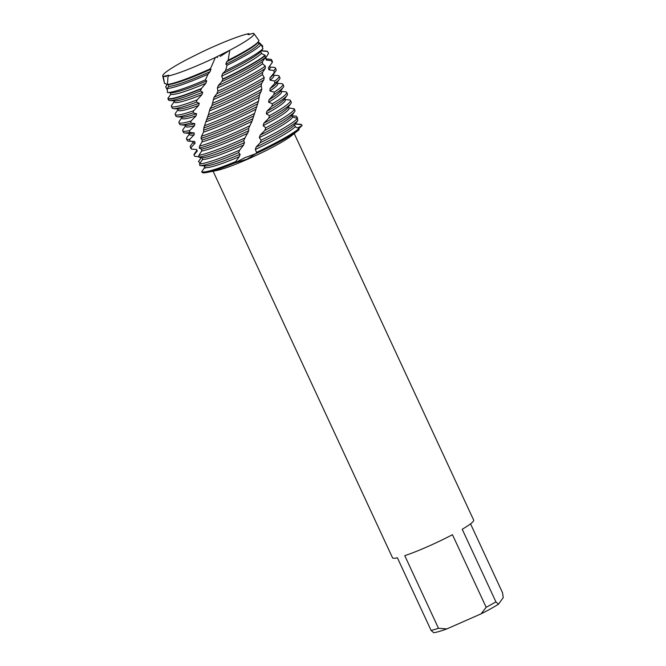<?xml version="1.0" encoding="UTF-8"?>
<svg xmlns="http://www.w3.org/2000/svg" width="666" height="666" viewBox="0 0 666 666"><rect width="100%" height="100%" fill="white"/><g stroke="black" fill="none" stroke-linecap="round" stroke-linejoin="round"><path stroke-width="1" d="M166.383 76.432L163.278 76.415L168.773 75.183L168.032 76.082A50.266 5.345 -24.9 0 0 202.131 63.545A50.266 5.345 -24.9 0 0 215.384 57.467L229.728 50.283A50.266 5.345 -24.9 0 0 253.188 35.473A50.266 5.345 -24.9 0 0 253.505 33.3L248.035 34.615L248.751 33.625L248.734 34.707M201.39 52.248A50.266 5.345 -24.9 0 1 214.643 46.162A50.266 5.345 -24.9 0 1 248.751 33.625A50.266 5.345 -24.9 0 0 214.643 46.162A50.266 5.345 -24.9 0 0 201.39 52.248L187.054 59.424A50.266 5.345 -24.9 0 0 163.278 76.415L164.902 76.415M213.095 171.22L392.524 557.783A44.73 4.754 -24.9 0 0 397.386 557.792L431.093 630.402A44.73 4.754 -24.9 0 0 438.478 628.279L404.77 555.669A44.73 4.754 -24.9 0 0 427.53 546.678A44.73 4.754 -24.9 0 0 452.455 534.69L486.163 607.3A44.73 4.754 -24.9 0 0 495.92 601.881L462.212 529.27A44.73 4.754 -24.9 0 0 473.668 520.113L294.23 133.558M204.204 165.759L204.795 167.349L201.765 171.612L202.081 172.386A55.228 5.869 -24.9 0 0 207.309 172.394L216.983 170.438A44.73 4.754 -24.9 0 0 247.669 159.207A44.73 4.754 -24.9 0 0 291.125 136.022L298.859 129.903A55.228 5.869 -24.9 0 0 299.117 129.695L299.009 128.613L295.221 126.79L294.805 124.709L297.827 120.521L297.377 118.423L292.74 117.033L292.033 115.068M247.169 159.074L234.682 163.012L244.83 157.7L256.06 153.605L247.169 159.074M207.309 172.394A55.228 5.869 -24.9 0 0 234.682 163.012L239.302 156.693L240.126 154.296L238.586 152.664L239.635 150.166L243.581 145.038L244.497 142.566L243.639 140.626L248.768 130.694L248.626 128.413L252.023 121.237L258.5 101.265L259.474 94.997L261.855 89.211L261.214 85.856L261.572 83.466L263.803 79.895L264.202 77.464L262.487 74.6L262.604 72.294L265.218 68.473L265.351 66.142L262.579 63.786L262.437 61.58L265.309 57.551L265.093 55.311L261.38 53.488L260.955 51.407L262.962 48.61L261.105 44.447A52.889 5.619 155.1 0 1 260.955 44.672A52.889 5.619 155.1 0 1 227.048 65.276L225.583 70.613L222.586 73.668L221.695 76.165L222.86 78.971L221.82 81.593L218.298 85.548L217.399 88.012L217.849 91.2L216.8 93.723L214.052 97.228L211.946 105.578A55.228 5.869 -24.9 0 0 219.181 102.464A55.228 5.869 -24.9 0 0 263.803 79.895M295.862 123.218L296.378 124.192L301.606 124.65L302.081 125.583L297.61 127.98L302.081 125.583L298.901 128.563M217.449 57.409L217.024 57.492M268.989 67.075A50.691 5.386 -24.9 0 1 268.981 67.083L268.981 67.083A50.691 5.386 -24.9 0 1 268.465 67.716L268.881 69.797L273.884 70.546L274.184 72.702L269.913 77.905L270.046 80.111L274.75 81.077L274.758 83.358L270.046 88.628L269.921 90.934L274.226 92.166L273.942 94.555L268.981 99.808L268.623 102.198L272.411 103.73L271.886 106.202L266.858 111.347L266.3 113.803L269.497 115.659L268.773 118.19L263.878 123.143L263.162 125.633L265.717 127.822L264.827 130.394L260.19 135.098L259.332 137.612L261.155 140.168L260.165 142.749L256.152 147.036L255.328 149.5L256.535 152.347L256.06 153.605A55.228 5.869 -24.9 0 0 298.859 129.903M470.537 523.834L502.514 592.715L503.246 597.593L498.509 604.179L495.92 601.881M486.163 607.3L481.11 613.836A40.751 4.329 -24.9 0 0 498.509 604.179M481.11 613.836L446.853 628.912L438.478 628.279M431.093 630.402L433.683 632.7A40.751 4.329 -24.9 0 0 446.853 628.912M220.188 56.46L229.728 50.283A50.266 5.345 -24.9 0 0 253.188 35.473A50.266 5.345 -24.9 0 0 253.921 33.583A50.266 5.345 -24.9 0 0 253.505 33.3M210.448 68.74A52.023 5.528 -24.9 0 1 205.261 71.054A52.023 5.528 -24.9 0 1 167.449 84.457L168.032 76.082A50.266 5.345 -24.9 0 0 202.131 63.545A50.266 5.345 -24.9 0 0 215.384 57.467L210.448 68.74L210.956 69.197L210.048 71.662L207.975 74.226A52.889 5.619 155.1 0 1 206.793 74.75A52.889 5.619 155.1 0 1 167.333 88.445L167.382 92.474A53.779 5.719 -24.9 0 0 167.591 92.491A53.779 5.719 -24.9 0 0 205.403 79.878L207.975 74.226M200.225 162.929L198.443 161.58L200.891 158.25L200.016 156.801M259.332 137.612A50.691 5.386 -24.9 0 0 292.416 117.574A50.691 5.386 -24.9 0 0 292.74 117.033M260.19 135.098A50.691 5.386 -24.9 0 0 291.625 115.867A50.691 5.386 -24.9 0 0 291.633 115.867A50.691 5.386 -24.9 0 0 291.633 115.859M264.827 130.394A55.228 5.869 -24.9 0 0 294.613 111.713L294.613 111.713A55.228 5.869 -24.9 0 0 295.063 110.789L294.289 108.841A55.228 5.869 155.1 0 1 293.823 110.007A55.228 5.869 155.1 0 1 265.717 127.822M244.688 138.078A55.228 5.869 155.1 0 1 237.263 141.417A55.228 5.869 155.1 0 1 198.868 155.378L198.893 157.218A55.228 5.869 -24.9 0 0 238.053 143.123A55.228 5.869 -24.9 0 0 243.639 140.626M294.289 108.841L288.919 107.942M263.162 125.633A50.691 5.386 -24.9 0 0 288.644 109.44A50.691 5.386 -24.9 0 0 289.019 108.167L288.445 106.918M263.878 123.143A50.691 5.386 -24.9 0 0 287.854 107.742A50.691 5.386 -24.9 0 0 287.854 107.734A50.691 5.386 -24.9 0 0 287.862 107.734M268.773 118.19A55.228 5.869 -24.9 0 0 290.834 103.58A55.228 5.869 -24.9 0 0 290.842 103.58A55.228 5.869 -24.9 0 0 291.25 102.189L290.459 100.491A55.228 5.869 155.1 0 1 290.043 101.881A55.228 5.869 155.1 0 1 269.497 115.659M249.658 125.832A55.228 5.869 155.1 0 1 233.491 133.292A55.228 5.869 155.1 0 1 199.542 146.187L199.284 148.168A55.228 5.869 -24.9 0 0 234.282 134.99A55.228 5.869 -24.9 0 0 248.626 128.413M285.031 99.575L289.652 99.975A55.228 5.869 155.1 0 1 290.459 100.491M266.3 113.803A50.691 5.386 -24.9 0 0 284.865 101.315A50.691 5.386 -24.9 0 0 285.248 100.033L284.665 98.784M266.858 111.347A50.691 5.386 -24.9 0 0 284.074 99.609A50.691 5.386 -24.9 0 0 284.082 99.6L287.063 95.446A55.228 5.869 -24.9 0 0 287.063 95.446A55.228 5.869 -24.9 0 0 287.471 94.064L286.68 92.358A55.228 5.869 155.1 0 1 286.272 93.748A55.228 5.869 155.1 0 1 272.411 103.73M254.354 113.52A55.228 5.869 155.1 0 1 229.72 125.158A55.228 5.869 155.1 0 1 201.49 136.297L200.982 138.42A55.228 5.869 -24.9 0 0 230.511 126.865A55.228 5.869 -24.9 0 0 253.405 116.1M281.26 91.45L285.356 91.775A55.228 5.869 155.1 0 1 286.68 92.358M268.623 102.198A50.691 5.386 -24.9 0 0 281.094 93.182A50.691 5.386 -24.9 0 0 281.477 91.908L280.894 90.659M268.981 99.808A50.691 5.386 -24.9 0 0 280.303 91.475A50.691 5.386 -24.9 0 0 280.311 91.475A50.691 5.386 -24.9 0 0 280.311 91.467M273.942 94.555A55.228 5.869 -24.9 0 0 283.283 87.321A55.228 5.869 -24.9 0 0 283.291 87.313A55.228 5.869 -24.9 0 0 283.699 85.931L282.908 84.224A55.228 5.869 155.1 0 1 282.492 85.614A55.228 5.869 155.1 0 1 274.226 92.166M258.5 101.265A55.228 5.869 155.1 0 1 225.94 117.025A55.228 5.869 155.1 0 1 204.512 125.766L203.804 128.022A55.228 5.869 -24.9 0 0 226.731 118.731A55.228 5.869 -24.9 0 0 257.692 103.821M277.489 83.317L281.585 83.641A55.228 5.869 155.1 0 1 282.908 84.224M269.921 90.934A50.691 5.386 -24.9 0 0 277.322 85.048A50.691 5.386 -24.9 0 0 277.697 83.774L277.123 82.526M270.046 88.628A50.691 5.386 -24.9 0 0 276.532 83.35A50.691 5.386 -24.9 0 0 276.532 83.342A50.691 5.386 -24.9 0 0 276.54 83.333M274.758 83.358A55.228 5.869 -24.9 0 0 279.512 79.187A55.228 5.869 -24.9 0 0 279.52 79.187A55.228 5.869 -24.9 0 0 279.928 77.797L279.137 76.091A55.228 5.869 155.1 0 1 278.721 77.489A55.228 5.869 155.1 0 1 274.75 81.077M261.855 89.211A55.228 5.869 155.1 0 1 222.169 108.891A55.228 5.869 155.1 0 1 208.408 114.685L207.526 117.049A55.228 5.869 -24.9 0 0 222.96 110.598A55.228 5.869 -24.9 0 0 261.23 91.717M273.709 75.183L277.814 75.508A55.228 5.869 155.1 0 1 279.137 76.091M270.046 80.111A50.691 5.386 -24.9 0 0 273.543 76.923A50.691 5.386 -24.9 0 0 273.926 75.641L273.343 74.392M269.913 77.905A50.691 5.386 -24.9 0 0 272.752 75.216A50.691 5.386 -24.9 0 0 272.76 75.208L275.741 71.054A55.228 5.869 -24.9 0 0 275.741 71.054A55.228 5.869 -24.9 0 0 276.149 69.664L275.358 67.965A55.228 5.869 155.1 0 1 274.95 69.356A55.228 5.869 155.1 0 1 273.884 70.546M264.202 77.464A55.228 5.869 155.1 0 1 218.39 100.766A55.228 5.869 155.1 0 1 212.937 103.122M269.938 67.058L274.034 67.383A55.228 5.869 155.1 0 1 275.358 67.965M268.881 69.797A50.691 5.386 -24.9 0 0 269.772 68.789A50.691 5.386 -24.9 0 0 270.146 67.507L269.572 66.267M272.136 62.671A55.228 5.869 -24.9 0 0 272.377 61.538L271.586 59.832A55.228 5.869 155.1 0 1 271.512 60.656L272.136 62.671L268.456 67.716M261.105 44.456L258.799 43.781L258.075 41.833M229.728 50.283L228.205 60.231L226.665 61.697L225.841 64.202A50.691 5.386 -24.9 0 0 258.45 44.397A50.691 5.386 -24.9 0 0 258.799 43.781M226.665 61.697A50.691 5.386 -24.9 0 0 257.659 42.691L257.659 42.691A50.691 5.386 -24.9 0 0 257.667 42.682M228.205 60.231A52.023 5.528 -24.9 0 0 258.533 41.467A52.023 5.528 -24.9 0 0 258.541 41.467A52.023 5.528 -24.9 0 0 258.966 40.609L253.921 33.583M170.488 94.755L170.712 93.781M167.333 89.96L165.651 86.763L166.9 85.14L166.034 83.683L164.502 83.516L163.278 76.415A50.266 5.345 -24.9 0 1 162.754 75.899L163.978 81.468M167.449 84.457L168.398 84.624L168.681 86.355L167.333 88.445M170.296 92.607L170.862 94.197L167.874 98.393L168.465 100A55.228 5.869 -24.9 0 0 169.738 100.491A55.228 5.869 -24.9 0 0 200.483 90.942L201.49 88.445L205.844 83.292L206.71 80.877L205.403 79.878M174.234 101.682L171.47 105.519A55.228 5.869 155.1 0 0 171.395 106.335L172.186 108.042A55.228 5.869 -24.9 0 0 173.51 108.625A55.228 5.869 -24.9 0 0 196.362 102.189L197.169 99.875L201.964 94.597L202.739 92.258L200.483 90.942M299.117 129.695A55.228 5.869 -24.9 0 1 256.06 153.605L244.83 157.7L234.682 163.012A55.228 5.869 -24.9 0 1 202.081 172.386M248.751 33.625L249.833 34.499M258.4 42.682L259.424 42.766L262.787 46.087L262.329 47.078M261.888 50.092L262.379 50.991L267.524 51.44L268.556 53.322L265.626 58.117L266.333 60.082L271.512 60.656M187.054 59.424L187.054 59.424A50.266 5.345 -24.9 0 0 162.754 75.899M292.324 115.842L296.287 116.15L297.527 117.874L297.277 118.39M205.045 168.282L204.362 167.657L204.687 167.066M198.876 156.677L194.788 156.36L193.989 154.903L197.261 151.09L196.678 149.509L191.558 149.109L191.075 147.502L195.038 143.273L194.747 141.55L189.852 141.134L189.685 139.369L194.172 134.782L194.156 132.917L189.61 132.426L189.735 130.511L194.572 125.624L194.813 123.626L190.717 123.002L191.109 120.937L196.12 115.842L196.578 113.711L193.032 112.904L193.656 110.706L198.651 105.478L199.284 103.238L196.362 102.189M225.841 64.202L227.048 65.276M211.946 105.578L210.098 108.6L208.408 114.685M207.526 117.049L204.512 125.766M203.804 128.022L203.53 132.151L201.49 136.297M200.982 138.42L202.231 139.927L201.998 141.925L199.542 146.187M199.292 148.168L201.607 149.201L201.64 151.057L198.868 155.378M198.893 157.218L202.223 157.817L202.514 159.532L199.534 163.853L199.875 165.534A55.228 5.869 -24.9 0 0 199.933 165.543A55.228 5.869 -24.9 0 0 238.586 152.664M165.651 86.763A52.889 5.619 155.1 0 1 165.801 86.547A52.889 5.619 155.1 0 1 165.801 86.538L166.858 85.073M225.583 70.613A53.779 5.719 -24.9 0 0 262.962 48.61M222.586 73.668A50.691 5.386 -24.9 0 0 260.955 51.407M167.591 92.491L171.062 92.765A50.691 5.386 -24.9 0 0 206.71 80.877M221.695 76.165A50.691 5.386 -24.9 0 0 261.38 53.488M170.862 94.197A50.691 5.386 -24.9 0 0 205.844 83.292M262.262 50.782L266.408 51.115A55.153 5.861 155.1 0 1 267.524 51.44M265.093 55.311A55.153 5.861 155.1 0 1 222.86 78.971M201.49 88.445A55.153 5.861 155.1 0 1 167.874 98.393M222.71 79.404A55.228 5.869 -24.9 0 0 265.185 55.661M167.915 98.685A55.228 5.869 -24.9 0 0 201.29 88.878M221.82 81.593A55.228 5.869 -24.9 0 0 265.309 57.551M218.298 85.548A50.691 5.386 -24.9 0 0 262.437 61.58M169.738 100.491L174.842 100.899A50.691 5.386 -24.9 0 0 202.739 92.258M266.333 60.082A50.691 5.386 -24.9 0 0 266.375 59.382L265.717 57.967M217.399 88.012A50.691 5.386 -24.9 0 0 262.579 63.786M173.834 100.816L174.417 102.064A50.691 5.386 -24.9 0 0 201.964 94.597M266.167 58.924L270.263 59.249A55.228 5.869 155.1 0 1 271.586 59.832M265.351 66.142A55.228 5.869 155.1 0 1 217.849 91.2M197.169 99.875A55.228 5.869 155.1 0 1 171.395 106.335M216.8 93.723A55.228 5.869 -24.9 0 0 265.218 68.473M214.052 97.228A50.691 5.386 -24.9 0 0 262.604 72.294M173.51 108.625L178.613 109.033A50.691 5.386 -24.9 0 0 199.284 103.238M213.195 99.642A50.691 5.386 -24.9 0 0 262.487 74.6M177.614 108.949L178.188 110.198A50.691 5.386 -24.9 0 0 198.651 105.478M193.656 110.706A55.228 5.869 155.1 0 1 175.175 114.469A55.228 5.869 155.1 0 1 175.583 113.078L177.98 109.74M274.184 72.702A55.228 5.869 -24.9 0 0 275.741 71.062M175.175 114.469L175.966 116.175A55.228 5.869 -24.9 0 0 177.289 116.758A55.228 5.869 -24.9 0 0 193.032 112.904M210.098 108.6A50.691 5.386 -24.9 0 0 261.572 83.466M177.289 116.758L182.384 117.158A50.691 5.386 -24.9 0 0 196.578 113.711M209.324 110.939A50.691 5.386 -24.9 0 0 261.214 85.856M181.385 117.083L181.968 118.332A50.691 5.386 -24.9 0 0 196.12 115.842M191.109 120.937A55.228 5.869 155.1 0 1 178.946 122.602A55.228 5.869 155.1 0 1 179.354 121.212A55.228 5.869 155.1 0 1 179.362 121.204L181.751 117.874M178.946 122.602L179.737 124.301A55.228 5.869 -24.9 0 0 181.06 124.883A55.228 5.869 -24.9 0 0 190.717 123.002M206.66 119.564A50.691 5.386 -24.9 0 0 259.474 94.997M181.06 124.883L186.164 125.291A50.691 5.386 -24.9 0 0 194.813 123.626M206.035 121.795A50.691 5.386 -24.9 0 0 258.916 97.452M185.156 125.208L185.739 126.457A50.691 5.386 -24.9 0 0 194.572 125.624M189.735 130.511A55.228 5.869 155.1 0 1 182.717 130.727A55.228 5.869 155.1 0 1 183.133 129.346A55.228 5.869 155.1 0 1 183.133 129.337L185.523 126.007M182.717 130.727L183.508 132.434A55.228 5.869 -24.9 0 0 184.832 133.017A55.228 5.869 -24.9 0 0 189.61 132.426M203.979 130.028A50.691 5.386 -24.9 0 0 256.502 106.785M184.832 133.017L189.935 133.425A50.691 5.386 -24.9 0 0 194.156 132.917M203.53 132.151A50.691 5.386 -24.9 0 0 255.786 109.282M188.936 133.342L189.51 134.59A50.691 5.386 -24.9 0 0 194.172 134.782M189.685 139.369A55.228 5.869 155.1 0 1 186.497 138.861A55.228 5.869 155.1 0 1 186.905 137.471L189.302 134.132M271.886 106.202A55.228 5.869 -24.9 0 0 287.063 95.454M186.497 138.861L187.288 140.568A55.228 5.869 -24.9 0 0 188.611 141.15A55.228 5.869 -24.9 0 0 189.852 141.134M202.231 139.927A50.691 5.386 -24.9 0 0 252.855 118.723M188.611 141.15L193.714 141.55A50.691 5.386 -24.9 0 0 194.747 141.55M201.998 141.925A50.691 5.386 -24.9 0 0 252.023 121.237M192.707 141.475L193.29 142.724A50.691 5.386 -24.9 0 0 195.038 143.273M191.075 147.502A55.228 5.869 155.1 0 1 190.268 146.995A55.228 5.869 155.1 0 1 190.676 145.604A55.228 5.869 155.1 0 1 190.684 145.596L193.073 142.266M190.268 146.995L191.059 148.693A55.228 5.869 -24.9 0 0 191.558 149.109M201.607 149.201A50.691 5.386 -24.9 0 0 248.768 130.694M201.64 151.057A50.691 5.386 -24.9 0 0 247.877 133.192M196.428 149.484L197.061 150.849A50.691 5.386 -24.9 0 0 197.261 151.09M193.989 154.903A55.228 5.869 155.1 0 1 194.455 153.738A55.228 5.869 155.1 0 1 194.455 153.729L196.853 150.399M202.223 157.817A50.691 5.386 -24.9 0 0 244.497 142.566M202.514 159.532A50.691 5.386 -24.9 0 0 243.581 145.038M299.009 128.613A55.228 5.869 155.1 0 1 256.535 152.347M235.065 161.838A55.228 5.869 155.1 0 1 201.765 171.612M296.262 123.968L300.458 124.292A55.228 5.869 155.1 0 1 301.606 124.65M297.377 118.423A55.228 5.869 155.1 0 1 261.155 140.168M239.635 150.166A55.228 5.869 155.1 0 1 199.534 163.853M255.328 149.5A50.691 5.386 -24.9 0 0 295.221 126.79M204.795 167.349A50.691 5.386 -24.9 0 0 239.302 156.685M260.165 142.749A55.228 5.869 -24.9 0 0 297.827 120.521M256.152 147.036A50.691 5.386 -24.9 0 0 294.805 124.709M199.933 165.543L205.036 165.942A50.691 5.386 -24.9 0 0 240.126 154.296M168.398 84.624A50.691 5.386 -24.9 0 0 210.956 69.197M168.681 86.355A50.691 5.386 -24.9 0 0 210.048 71.662M291.633 115.867L294.613 111.713M287.854 107.734L290.842 103.58M280.311 91.475L283.291 87.313M276.532 83.342L279.52 79.187M268.981 67.083L270.937 64.361M257.659 42.691L258.541 41.467M200.857 158.2L199.3 160.364"/></g></svg>
